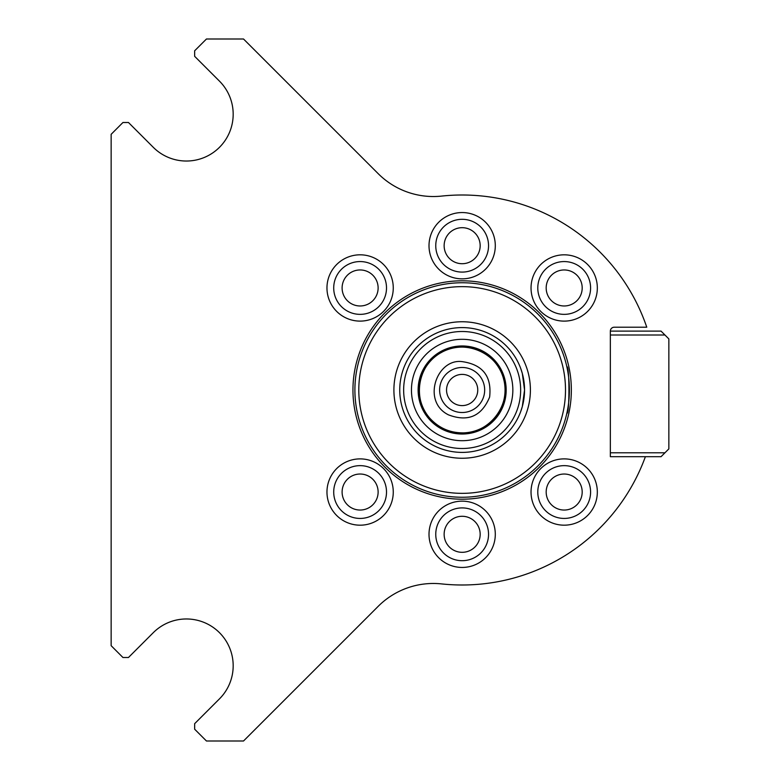 <?xml version="1.0" encoding="UTF-8"?>
<svg xmlns="http://www.w3.org/2000/svg" width="780" height="780" viewBox="0 0 780 780"><rect width="100%" height="100%" fill="white"/><g stroke="black" fill="none" stroke-linecap="round" stroke-linejoin="round"><path stroke-width="1.17" d="M566.816 413.4C569.634 414.843 569.634 365.157 566.816 366.6M520.689 368.394L522.317 373.454L524.55 390L522.317 406.546L520.689 411.606L522.317 406.546L524.55 390L522.317 373.454L520.689 368.394M462.15 499.2A109.2 109.2 0 0 0 556.715 335.4A109.2 109.2 0 0 0 367.585 335.4A109.2 109.2 0 0 0 462.15 499.2A109.2 109.2 0 0 1 367.585 335.4A109.2 109.2 0 0 1 556.715 335.4A109.2 109.2 0 0 1 462.15 499.2A109.2 109.2 0 0 0 556.715 335.4A109.2 109.2 0 0 0 367.585 335.4A109.2 109.2 0 0 0 462.15 499.2M462.15 497.25A107.25 107.25 0 0 0 555.029 336.375A107.25 107.25 0 0 0 369.272 336.375A107.25 107.25 0 0 0 462.15 497.25M462.15 493.35A103.35 103.35 0 0 0 551.655 338.325A103.35 103.35 0 0 0 372.645 338.325A103.35 103.35 0 0 0 462.15 493.35M462.15 458.25A68.25 68.25 0 0 0 521.255 355.875A68.25 68.25 0 0 0 403.046 355.875A68.25 68.25 0 0 0 462.15 458.25M462.15 452.4A62.4 62.4 0 0 0 516.194 358.8A62.4 62.4 0 0 0 408.106 358.8A62.4 62.4 0 0 0 462.15 452.4M462.15 448.5A58.5 58.5 0 0 0 512.811 360.75A58.5 58.5 0 0 0 411.489 360.75A58.5 58.5 0 0 0 462.15 448.5M462.15 440.7A50.7 50.7 0 0 0 506.054 364.65A50.7 50.7 0 0 0 418.246 364.65A50.7 50.7 0 0 0 462.15 440.7M462.15 412.513A22.513 22.513 0 0 0 481.65 378.739A22.513 22.513 0 0 0 442.65 378.739A22.513 22.513 0 0 0 462.15 412.513M462.15 405.6A15.6 15.6 0 0 0 475.663 382.2A15.6 15.6 0 0 0 448.636 382.2A15.6 15.6 0 0 0 462.15 405.6M664.95 452.79L661.05 456.69L610.35 456.69L610.35 452.79L664.95 452.79L668.85 448.89L668.85 338.91L664.95 335.01L610.35 335.01L610.35 331.11L661.05 331.11L664.95 335.01M610.35 452.79L610.35 335.01M645.392 456.69A195 195 0 0 1 441.577 583.908A78 78 0 0 0 378.202 606.323L243.516 741L206.456 741L194.649 729.202L194.649 723.684L219.472 698.861A46.8 46.8 0 0 0 219.472 632.678A46.8 46.8 0 0 0 153.29 632.678L128.466 657.501L122.947 657.501L111.15 645.694L111.15 134.306L122.947 122.499L128.466 122.499L153.29 147.322A46.8 46.8 0 0 0 219.472 147.322A46.8 46.8 0 0 0 219.472 81.139L194.649 56.316L194.649 50.797L206.456 39L243.516 39L378.202 173.677A78 78 0 0 0 441.577 196.092A195 195 0 0 1 646.766 327.21L614.25 327.21A3.9 3.9 0 0 0 610.35 331.11A3.9 3.9 0 0 1 614.25 327.21L646.766 327.21A195 195 0 0 0 441.577 196.092A78 78 0 0 1 378.202 173.677L243.516 39L206.456 39L194.649 50.797L194.649 56.316L219.472 81.139A46.8 46.8 0 0 1 219.472 147.322A46.8 46.8 0 0 1 153.29 147.322L128.466 122.499L122.947 122.499L111.15 134.306L111.15 645.694L122.947 657.501L128.466 657.501L153.29 632.678A46.8 46.8 0 0 1 219.472 632.678A46.8 46.8 0 0 1 219.472 698.861L194.649 723.684L194.649 729.202L206.456 741L243.516 741L378.202 606.323A78 78 0 0 1 441.577 583.908A195 195 0 0 0 645.392 456.69M495.3 245.7A33.15 33.15 0 0 0 445.575 216.996A33.15 33.15 0 0 0 445.575 274.404A33.15 33.15 0 0 0 495.3 245.7M488.543 245.7A26.393 26.393 0 0 0 448.948 222.846A26.393 26.393 0 0 0 448.948 268.554A26.393 26.393 0 0 0 488.543 245.7M480.168 245.7A18.018 18.018 0 0 0 453.141 230.1A18.018 18.018 0 0 0 453.141 261.3A18.018 18.018 0 0 0 480.168 245.7M393.266 492.034A33.15 33.15 0 0 0 343.541 463.33A33.15 33.15 0 0 0 343.541 520.748A33.15 33.15 0 0 0 393.266 492.034M386.51 492.034A26.393 26.393 0 0 0 346.915 469.18A26.393 26.393 0 0 0 346.915 514.898A26.393 26.393 0 0 0 386.51 492.034M378.125 492.034A18.018 18.018 0 0 0 351.107 476.434A18.018 18.018 0 0 0 351.107 507.634A18.018 18.018 0 0 0 378.125 492.034M495.3 534.3A33.15 33.15 0 0 0 445.575 505.596A33.15 33.15 0 0 0 445.575 563.004A33.15 33.15 0 0 0 495.3 534.3M488.543 534.3A26.393 26.393 0 0 0 448.948 511.446A26.393 26.393 0 0 0 448.948 557.154A26.393 26.393 0 0 0 488.543 534.3M480.168 534.3A18.018 18.018 0 0 0 453.141 518.7A18.018 18.018 0 0 0 453.141 549.9A18.018 18.018 0 0 0 480.168 534.3M393.266 287.966A33.15 33.15 0 0 0 343.541 259.252A33.15 33.15 0 0 0 343.541 316.67A33.15 33.15 0 0 0 393.266 287.966M386.51 287.966A26.393 26.393 0 0 0 346.915 265.102A26.393 26.393 0 0 0 346.915 310.82A26.393 26.393 0 0 0 386.51 287.966M378.125 287.966A18.018 18.018 0 0 0 351.107 272.366A18.018 18.018 0 0 0 351.107 303.566A18.018 18.018 0 0 0 378.125 287.966M534.641 476.99A33.15 33.15 0 0 0 565.929 525.135A33.15 33.15 0 0 0 591.981 473.977A33.15 33.15 0 0 0 534.641 476.99M540.667 480.061A26.393 26.393 0 0 0 565.578 518.398A26.393 26.393 0 0 0 586.316 477.652A26.393 26.393 0 0 0 540.667 480.061M548.135 483.863A18.018 18.018 0 0 0 565.13 510.023A18.018 18.018 0 0 0 579.286 482.225A18.018 18.018 0 0 0 548.135 483.863M533.188 276.218A33.15 33.15 0 0 0 569.507 320.687A33.15 33.15 0 0 0 589.856 266.994A33.15 33.15 0 0 0 533.188 276.218M539.507 278.606A26.393 26.393 0 0 0 568.425 314.018A26.393 26.393 0 0 0 584.63 271.264A26.393 26.393 0 0 0 539.507 278.606M547.346 281.58A18.018 18.018 0 0 0 567.079 305.74A18.018 18.018 0 0 0 578.136 276.569A18.018 18.018 0 0 0 547.346 281.58M462.15 432.9A42.9 42.9 0 0 0 499.307 368.55A42.9 42.9 0 0 0 424.993 368.55A42.9 42.9 0 0 0 462.15 432.9M462.15 434.031A44.031 44.031 0 0 0 500.282 367.985A44.031 44.031 0 0 0 424.018 367.985A44.031 44.031 0 0 0 462.15 434.031M462.15 361.627C482.761 364.552 491.917 376.36 489.625 397.059C481.669 416.286 467.951 422.224 448.481 414.863C421.298 401.505 436.771 358.176 462.15 361.627M462.15 432.861C489.119 433.826 511.309 405.22 503.666 379.343C497.894 352.979 464.665 338.598 441.499 352.433C417.407 364.582 411.743 400.345 430.901 419.348C439.452 428.152 449.875 432.666 462.15 432.861"/></g></svg>
